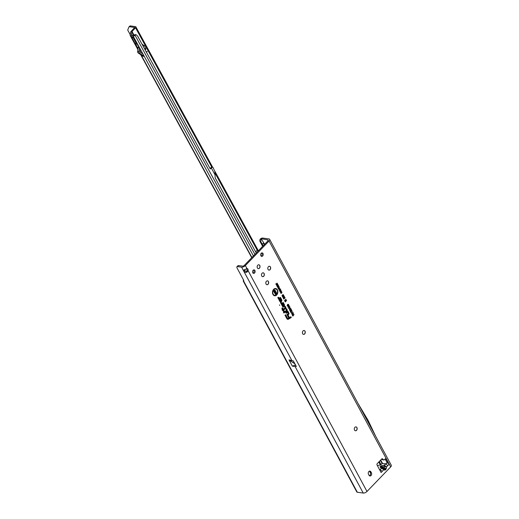 <?xml version="1.0" encoding="UTF-8"?>
<svg xmlns="http://www.w3.org/2000/svg" width="519" height="519" viewBox="0 0 519 519"><rect width="100%" height="100%" fill="white"/><g stroke="black" fill="none" stroke-linecap="round" stroke-linejoin="round"><path stroke-width="0.78" d="M381.42 468.307L384.611 470.117A1.693 1.155 -78.2 0 0 384.086 468.417L383.106 468.216A1.693 1.155 101.8 0 1 383.632 469.916L381.108 472.53L382.289 471.304L380.161 469.617L381.42 468.307A1.693 1.46 130.3 0 1 382.743 468.067L380.849 466.587L381.978 466.899A1.693 0.817 -100.6 0 1 382.107 465.627C380.297 466.062 379.72 466.659 380.382 467.424L381.42 468.307M384.611 470.117L385.747 469.721L386.344 468.32L384.086 468.417L381.699 467.184A1.693 1.46 130.3 0 0 380.382 467.424M355.937 426.89A1.953 1.427 -82.4 0 1 357.027 428.292A1.953 1.427 -82.4 0 1 356.43 430.322A1.953 1.427 -82.4 0 1 355.418 430.757M304.037 330.506A1.953 1.427 -82.4 0 1 305.133 331.907A1.953 1.427 -82.4 0 1 304.536 333.938A1.953 1.427 -82.4 0 1 303.518 334.372M269.439 266.247A1.953 1.427 -82.4 0 1 270.535 267.648A1.953 1.427 -82.4 0 1 269.932 269.679A1.953 1.427 -82.4 0 1 268.92 270.114M263.12 272.806A1.953 1.427 -82.4 0 1 264.216 274.201A1.953 1.427 -82.4 0 1 263.613 276.238A1.953 1.427 -82.4 0 1 262.601 276.672M258.793 264.774A1.953 1.427 -82.4 0 1 259.889 266.169A1.953 1.427 -82.4 0 1 259.292 268.206A1.953 1.427 -82.4 0 1 258.274 268.641M267.447 280.837A1.953 1.427 -82.4 0 1 268.537 282.239A1.953 1.427 -82.4 0 1 267.94 284.269A1.953 1.427 -82.4 0 1 266.928 284.704M279.735 305.419L279.462 304.913L279.735 305.419M276.517 294.662A3.25 2.368 97.6 0 0 276.257 289.161A3.25 2.368 97.6 0 0 273.818 289.647A3.25 2.368 97.6 0 0 272.929 293.527A3.25 2.368 97.6 0 0 275.427 295.33A3.25 2.368 97.6 0 0 276.517 294.662M276.16 289.109A3.335 2.433 97.6 0 0 276.063 289.051A3.335 2.433 97.6 0 0 273.565 289.55A3.335 2.433 97.6 0 0 272.65 293.533A3.335 2.433 97.6 0 0 275.213 295.382A3.335 2.433 97.6 0 0 275.323 295.356M276.692 294.987A3.665 2.673 97.6 0 0 277.697 290.608A3.665 2.673 97.6 0 0 274.875 288.57A3.665 2.673 97.6 0 0 273.649 289.33A3.665 2.673 97.6 0 0 273.941 295.532A3.665 2.673 97.6 0 0 276.692 294.987M273.85 295.48A3.581 2.614 97.6 0 0 276.432 294.889A3.581 2.614 97.6 0 0 277.438 290.679A3.581 2.614 97.6 0 0 274.772 288.603M285.398 308.39A0.701 0.513 97.6 0 0 285.534 307.404L285.054 306.969L285.216 308.247L283.089 309.499L282.232 308.357L282.907 309.609L282.453 309.869L283.017 309.817L283.705 311.095L283.205 309.707L285.281 308.487A0.701 0.513 97.6 0 0 285.398 308.39M285.541 308.649A1.038 0.759 97.6 0 0 285.742 307.19L285.34 306.45L284.665 306.846L285.132 307.942L283.186 309.084L282.518 307.832L281.843 308.228L282.518 309.48L282.07 309.746L283.608 311.51L284.282 311.115L283.595 309.83L285.359 308.792A1.038 0.759 97.6 0 0 285.541 308.649M283.504 311.316L283.958 311.05L283.27 309.772L285.119 308.682A0.954 0.694 97.6 0 0 285.431 308.357M285.554 307.443A0.954 0.694 97.6 0 0 285.463 307.216L285.119 306.573M286.735 310.09L286.65 310.712L283.815 312.399L286.637 311.011A0.701 0.513 97.6 0 0 286.89 309.927L286.287 309.259L286.501 310.258M286.494 310.466L283.426 312.269L283.828 313.015L286.722 311.316A1.038 0.759 97.6 0 0 287.098 309.713L286.572 308.734L285.898 309.129L286.507 310.453L283.497 312.334L283.925 312.607M283.724 312.827L286.482 311.205A0.954 0.694 97.6 0 0 286.786 310.881M286.91 309.966A0.954 0.694 97.6 0 0 286.825 309.739L286.352 308.863M288.493 313.353L288.408 313.976L287.292 314.644L288.395 314.267A0.701 0.513 97.6 0 0 288.648 313.191L287.831 311.672L286.203 312.626L287.76 311.99L288.259 313.521M288.246 313.723L286.903 314.52L287.305 315.267L288.473 314.579A1.038 0.759 97.6 0 0 288.856 312.976L287.928 311.257L285.82 312.503L286.222 313.249L287.662 312.406L288.285 313.567L286.968 314.585L287.403 314.851M287.202 315.078L288.233 314.469A0.954 0.694 97.6 0 0 288.545 314.138M288.668 313.223A0.954 0.694 97.6 0 0 288.583 313.002L287.714 311.387M369.372 471.181A1.953 1.427 -82.4 0 1 369.768 471.661L370.306 472.66A1.953 1.427 -82.4 0 1 369.93 475.398A1.953 1.427 -82.4 0 1 369.437 475.748M371.033 475.547A1.953 1.427 -82.4 0 1 369.963 475.975A1.953 1.427 -82.4 0 1 369.041 475.268L368.496 474.262A1.953 1.427 -82.4 0 1 368.477 472.115A1.953 1.427 -82.4 0 1 369.943 471.103A1.953 1.427 -82.4 0 1 370.871 471.803L371.409 472.809A1.953 1.427 -82.4 0 1 371.033 475.547M261.595 252.993A1.758 1.285 -82.4 0 1 261.563 255.841A1.758 1.285 -82.4 0 1 261.174 256.133M261.206 253.278A1.758 1.285 -82.4 0 1 262.166 252.896A1.758 1.285 -82.4 0 1 263.198 254.128A1.758 1.285 -82.4 0 1 262.666 255.99A1.758 1.285 -82.4 0 1 261.699 256.38A1.758 1.285 -82.4 0 1 260.674 255.14A1.758 1.285 -82.4 0 1 261.206 253.278M253.512 269.984A1.758 1.285 -82.4 0 1 253.48 272.838A1.758 1.285 -82.4 0 1 253.09 273.124M253.123 270.276A1.758 1.285 -82.4 0 1 254.083 269.886A1.758 1.285 -82.4 0 1 255.114 271.119A1.758 1.285 -82.4 0 1 254.582 272.981A1.758 1.285 -82.4 0 1 253.616 273.37A1.758 1.285 -82.4 0 1 252.591 272.131A1.758 1.285 -82.4 0 1 253.123 270.276M354.918 427.325A1.953 1.427 -82.4 0 1 355.989 426.897A1.953 1.427 -82.4 0 1 357.137 428.266A1.953 1.427 -82.4 0 1 356.54 430.335A1.953 1.427 -82.4 0 1 355.47 430.764A1.953 1.427 -82.4 0 1 354.328 429.395A1.953 1.427 -82.4 0 1 354.918 427.325M303.025 330.94A1.953 1.427 -82.4 0 1 304.095 330.512A1.953 1.427 -82.4 0 1 305.237 331.881A1.953 1.427 -82.4 0 1 304.647 333.951A1.953 1.427 -82.4 0 1 303.57 334.379A1.953 1.427 -82.4 0 1 302.428 333.01A1.953 1.427 -82.4 0 1 303.025 330.94M266.429 281.272A1.953 1.427 -82.4 0 1 267.499 280.844A1.953 1.427 -82.4 0 1 268.647 282.213A1.953 1.427 -82.4 0 1 268.051 284.282A1.953 1.427 -82.4 0 1 266.98 284.71A1.953 1.427 -82.4 0 1 265.838 283.342A1.953 1.427 -82.4 0 1 266.429 281.272M262.101 273.241A1.953 1.427 -82.4 0 1 263.172 272.812A1.953 1.427 -82.4 0 1 264.32 274.181A1.953 1.427 -82.4 0 1 263.723 276.251A1.953 1.427 -82.4 0 1 262.653 276.679A1.953 1.427 -82.4 0 1 261.511 275.304A1.953 1.427 -82.4 0 1 262.101 273.241M268.42 266.682A1.953 1.427 -82.4 0 1 269.491 266.253A1.953 1.427 -82.4 0 1 270.639 267.629A1.953 1.427 -82.4 0 1 270.042 269.698A1.953 1.427 -82.4 0 1 268.972 270.127A1.953 1.427 -82.4 0 1 267.83 268.751A1.953 1.427 -82.4 0 1 268.42 266.682M257.781 265.209A1.953 1.427 -82.4 0 1 258.851 264.781A1.953 1.427 -82.4 0 1 259.993 266.15A1.953 1.427 -82.4 0 1 259.403 268.219A1.953 1.427 -82.4 0 1 258.332 268.647A1.953 1.427 -82.4 0 1 257.184 267.272A1.953 1.427 -82.4 0 1 257.781 265.209M246.473 268.595A1.953 1.427 -82.4 0 1 247.025 270.561C246.746 271.755 246.084 271.794 245.039 270.684A1.953 0.947 44 0 1 244.455 269.595L244.443 269.556M267.862 239.908L260.785 238.656A1.953 0.941 151.7 0 1 262.737 238.065L268.848 238.883A2.926 1.408 151.7 0 1 269.646 239.337A2.926 1.408 151.7 0 1 269.056 240.991L245.357 265.572A2.926 1.408 151.7 0 1 241.601 267.149L237.54 266.604L238.532 265.579L242.587 266.124A1.304 0.629 151.7 0 0 244.254 265.423L267.953 240.848A1.304 0.629 151.7 0 0 268.219 240.109A1.304 0.629 151.7 0 0 267.862 239.908L268.187 240.518M385.104 458.997L387.031 462.565L387.998 462.468L385.812 463.83L382.821 463.499A0.973 0.467 -28.3 0 0 381.569 464.025L381.037 464.576A0.973 0.467 151.7 0 1 379.973 465.102L378.727 465.219A0.973 0.467 -28.3 0 0 377.67 465.751L377.534 465.887M381.731 458.971L382.386 459.652A0.973 0.714 97.6 0 0 382.724 459.834L383.826 459.983A0.973 0.714 97.6 0 0 384.358 459.769L385.169 458.926A0.973 0.714 -82.4 0 1 386.168 459.068L389.003 464.336L387.823 465.569L385.598 463.869M386.344 468.32L386.48 466.957L384.423 465.193A1.693 0.817 79.4 0 0 384.294 466.464L384.365 468.132L381.978 466.899L384.294 466.464M261.304 239.025L263.801 242.905L262.238 244.086L260.765 241.705L260.992 239.129L260.415 238.961L260.785 238.656M241.601 267.149L243.469 270.62L246.921 268.466A1.953 1.427 -82.4 0 1 246.992 268.472A1.953 1.427 -82.4 0 1 248.127 270.71C247.05 272.553 245.688 272.89 244.053 271.709A1.953 0.947 44 0 1 243.469 270.62L244.455 269.595M294.824 363.65L289.051 359.888L293.365 360.939L296.323 366.44A2.926 1.408 151.7 0 1 295.116 366.544L363.235 493.05A2.926 1.408 -28.3 0 0 366.991 491.474L390.69 466.892A2.926 1.408 -28.3 0 0 391.281 465.238L269.646 239.337M238.532 265.579A1.953 0.947 -136 0 0 237.936 265.734L236.949 266.753A1.953 0.947 -136 0 0 237.034 267.934L243.515 279.981A1.953 0.947 44 0 1 243.645 281.103L243.327 280.494A1.953 0.941 151.7 0 1 243.528 280.182L243.586 280.111M295.116 366.544L292.379 366.18L294.468 365.305L295.811 365.48M292.379 366.18L289.064 360.024L294.928 363.845M237.54 266.604A1.953 0.947 -136 0 0 236.949 266.753M243.242 281.038L356.806 491.954A1.953 0.941 -28.3 0 0 357.344 492.259L363.235 493.05M381.108 472.53L377.054 464.998A0.973 0.714 -82.4 0 1 377.242 463.636L381.757 458.945A0.973 0.714 -82.4 0 1 382.633 458.913L383.489 459.802A0.973 0.714 97.6 0 0 383.826 459.983M281.395 291.516L281.09 292.054L280.202 292.087L280.941 290.659L281.395 291.516L280.013 292.022M280.468 290.925L280.941 290.659L281.136 291.47M280.857 290.043L279.864 291.418L280.351 290.024L279.254 290.283L280.364 289.128L279.832 290.03L280.727 289.803L280.169 290.75L280.857 290.043M280.169 288.765L279.177 290.147L279.021 288.882L279.747 289.2L280.169 288.765M279.021 288.882L279.747 289.2M279.52 288.039L279.222 288.577L278.327 288.609L279.066 287.182L279.52 288.039L278.145 288.545M278.593 287.448L279.066 287.182L279.261 287.993M278.982 286.566L277.989 287.941L278.34 286.488L277.49 287.013L278.606 285.859L278.255 287.318L278.982 286.566M278.028 284.788L278.508 285.69L277.399 286.845L276.925 285.963L277.47 286.417L277.581 285.333L277.918 285.956L278.028 284.788M277.84 284.444L276.854 285.826L277.198 284.367L276.348 284.892L277.464 283.744L277.12 285.197L277.84 284.444M277.101 283.069L276.303 284.808L275.797 283.861L276.179 284.023L277.101 283.069M281.765 292.242L281.266 291.963L281.953 292.041L281.668 293.177L280.805 293.209L280.922 292.346L281 293.014L281.545 292.95L281.765 292.242L281.343 292.229M281.266 291.963L281.765 292.249M281.084 292.521L280.747 293.021L281.545 292.95M284.808 297.582L284.503 298.049L284.418 297.4L283.426 298.399L284.107 297.251L284.756 297.192L284.295 297.906M284.347 297.348L283.303 298.166M284.107 297.251L284.756 297.192L284.529 297.53M284.36 296.745L284.055 297.218L283.964 296.563L282.978 297.562L283.659 296.414L284.308 296.355L283.848 297.069M283.893 296.518L282.849 297.329M283.659 296.414L284.308 296.355L284.075 296.693M283.906 295.914L283.608 296.381L283.517 295.726L282.531 296.732L283.205 295.577L283.861 295.525L283.393 296.232M283.445 295.681L282.401 296.498M283.205 295.577L283.861 295.525L283.627 295.862M283.458 295.077L283.16 295.545L283.069 294.896L282.077 295.895L282.758 294.74L283.406 294.688L282.946 295.402M282.998 294.844L281.953 295.661M282.758 294.74L283.406 294.688L283.179 295.026M285.113 297.848L283.75 299.041L285.113 297.848M286.358 300.209L286.559 300.579L285.268 301.915L284.996 301.403L285.515 300.624L284.827 301.091L284.555 300.585L285.846 299.249L285.567 300.112L286.105 299.742L285.898 300.689L286.358 300.209M289.083 305.944L288.499 305.594L289.33 305.685L288.992 307.034L287.974 307.066L288.116 306.022L288.22 306.82L288.836 306.735L289.083 305.944L288.603 305.951M288.499 305.594L289.33 305.685L288.733 306.937L287.805 306.982M288.33 306.255L287.948 306.846L288.836 306.735M288.395 304.666L287.811 304.316L288.642 304.4L288.305 305.749L287.279 305.788L287.429 304.744L287.532 305.535L288.142 305.457L288.395 304.666L287.915 304.666M287.811 304.316L288.642 304.4L288.045 305.652L287.117 305.704M287.643 304.971L287.26 305.561L288.142 305.457M289.297 306.794L289.998 306.924L289.803 308.033L289.459 307.079L289.323 308.468L288.661 308.351L288.83 307.326L289.239 308.046L289.297 306.794L289.998 306.924L289.596 307.89M289.745 307.164L289.2 306.982L289.07 308.37L288.493 308.267M289.459 307.605L289.323 308.468L288.661 308.351M289.018 307.592L288.635 308.111L288.986 308.208M290.491 308.351L290.861 308.533L290.445 309.707L289.511 309.927L289.933 308.753L290.64 308.805M291.016 309.337L291.393 309.512L290.971 310.686L290.043 310.907L290.458 309.733L291.172 309.785M290.439 311.653L291.775 310.271L291.042 311.484L291.367 311.653L290.439 311.653M291.055 312.166L292.593 311.789L291.315 312.464L291.386 313.314L290.874 312.36L291.25 312.146M293.456 313.392L292.294 315.052L292.061 313.495L292.567 313.405L292.917 312.386L292.846 313.813L293.456 313.392M294.039 314.475L292.878 316.136L292.34 315.137L292.593 314.884L292.969 315.584L293.164 314.443L293.488 315.046L294.039 314.475M282.874 304.659L281.583 304.64L282.583 306.502A1.473 1.07 97.6 0 0 282.985 306.93A1.473 1.07 97.6 0 0 284.289 306.444A1.473 1.07 97.6 0 0 284.373 304.647L283.186 302.447L281.785 303.271L281.214 302.305L280.539 302.7L281.142 303.823A1.038 0.759 97.6 0 0 282.031 304.115L282.913 303.596L283.802 305.237A0.532 0.389 -82.4 0 1 283.153 305.912L282.874 304.659L281.616 304.698M280.143 299.593L278.852 299.567L279.858 301.429A1.473 1.07 97.6 0 0 280.254 301.863A1.473 1.07 97.6 0 0 281.558 301.377A1.473 1.07 97.6 0 0 281.642 299.58L280.455 297.381L279.053 298.204L278.482 297.231L277.808 297.634L278.418 298.756A1.038 0.759 97.6 0 0 279.3 299.048L280.189 298.522L281.071 300.17A0.532 0.389 -82.4 0 1 280.422 300.838L280.143 299.593L278.885 299.632M288.46 319.172L291.295 317.505L290.887 316.759L289.453 317.602L288.246 315.364L287.571 315.766L288.778 317.998L288.227 318.322A0.934 0.681 -82.4 0 1 287.429 318.063L285.671 314.793L284.996 315.189L286.864 318.653A1.875 1.369 97.6 0 0 287.37 319.198A1.875 1.369 97.6 0 0 288.46 319.172L291.295 317.505M276.679 293.092L276.906 293.514L275.615 294.857L275.771 293.274L275.122 293.942L274.895 293.52L276.186 292.178L276.043 293.748L276.679 293.092M275.115 290.186L275.342 290.614L274.051 291.95L273.429 290.796L273.734 290.478L274.129 291.217L273.967 290.387L274.272 290.069L274.616 290.711L275.115 290.186M275.005 291.146L275.784 291.38L275.641 292.606L275.239 291.568L275.18 292.988L274.473 292.774L274.583 291.672L274.934 292.58L275.226 291.01M275.472 291.691L274.979 291.47L274.921 292.891L274.304 292.69M274.921 292.891L274.473 292.774M366.991 491.474L248.127 270.71L247.025 270.561M287.279 319.14A1.784 1.304 97.6 0 0 288.214 319.062M287.967 318.407A1.025 0.746 -82.4 0 1 287.156 318.089L285.45 314.923M289.453 317.602L288.026 315.494M290.971 317.44L290.672 316.882M289.252 317.823L290.789 317.167L289.349 318.017L288.149 315.779L287.643 315.831L289.167 318.128L288.311 318.627A1.278 0.928 -82.4 0 1 287.571 318.647A1.278 0.928 -82.4 0 1 287.228 318.277L285.379 315.072L285.067 315.254L286.793 318.465A1.622 1.187 97.6 0 0 287.909 319.029A1.622 1.187 97.6 0 0 288.019 318.99M288.843 318.063L288.071 318.523A1.187 0.869 -82.4 0 1 287.481 318.582M285.067 315.254L287.065 318.439A1.538 1.122 97.6 0 0 288.123 318.971A1.538 1.122 97.6 0 0 288.376 318.867L290.789 317.167M287.643 315.831L289.167 318.128M286.118 313.061L287.662 312.406M287.539 312.12L288.22 313.379M287.831 311.672L285.885 312.568L286.319 312.84M286.968 314.585L287.292 314.644M286.475 309.149L285.963 309.194L286.462 310.115M285.963 309.194L286.287 309.259M280.688 301.033A0.623 0.454 -82.4 0 1 280.15 300.864L279.89 299.651M280.305 300.417L280.656 300.533M279.903 300.41L280.254 300.527M278.606 298.996A0.954 0.694 97.6 0 0 279.06 298.938L280.189 298.522M279.034 298.204L278.262 297.361M281.48 299.891A1.382 1.012 97.6 0 0 281.369 299.606L280.241 297.51M280.163 301.798A1.382 1.012 97.6 0 0 281.292 301.292M279.78 300.242L280.15 300.19L279.358 299.917L280.059 301.221A1.135 0.824 97.6 0 0 281.434 299.794L280.357 297.796L278.898 298.509L278.385 297.647L278.619 298.542A0.701 0.513 97.6 0 0 279.222 298.736L280.286 298.114L281.279 299.956A0.869 0.636 -82.4 0 1 280.221 301.052L279.747 300.183L280.15 300.19M280.065 298.243L281.006 299.982A0.785 0.571 -82.4 0 1 281.077 300.183M280.98 300.903A0.785 0.571 -82.4 0 1 280.364 301.241M278.385 297.647L277.879 297.698L278.346 298.568A0.791 0.577 97.6 0 0 279.001 298.801M280.357 297.796L278.807 298.425M280.007 299.93L279.008 299.794L279.786 301.241A1.22 0.889 97.6 0 0 280.623 301.669A1.22 0.889 97.6 0 0 280.734 301.63M279.008 299.794L279.358 299.917M283.413 306.106A0.623 0.454 -82.4 0 1 282.881 305.938L282.621 304.718M283.03 305.483L283.38 305.607M282.634 305.477L282.985 305.6M281.337 304.063A0.954 0.694 97.6 0 0 281.791 304.004L282.913 303.596M281.765 303.271L280.993 302.434M284.211 304.958A1.382 1.012 97.6 0 0 284.094 304.672L282.965 302.577M282.894 306.865A1.382 1.012 97.6 0 0 284.023 306.359M282.511 305.315L282.874 305.256L282.089 304.984L282.79 306.288A1.135 0.824 97.6 0 0 284.165 304.861L283.089 302.862L281.629 303.576L281.116 302.713L281.35 303.615A0.701 0.513 97.6 0 0 281.947 303.81L283.011 303.18L284.01 305.023A0.869 0.636 -82.4 0 1 282.946 306.126L282.479 305.25L282.874 305.256M282.797 303.31L283.731 305.049A0.785 0.571 -82.4 0 1 283.809 305.25M283.711 305.97A0.785 0.571 -82.4 0 1 283.095 306.307M281.116 302.713L280.604 302.765L281.077 303.634A0.791 0.577 97.6 0 0 281.726 303.868M283.089 302.862L281.538 303.492M282.738 304.997L281.739 304.867L282.518 306.314A1.22 0.889 97.6 0 0 283.355 306.735A1.22 0.889 97.6 0 0 283.465 306.697M281.739 304.867L282.089 304.984M280.604 302.765L280.928 302.824M283.186 309.084L282.297 307.962M283.27 309.772L283.595 309.83M283.958 311.05L284.282 311.115M282.368 310.304L282.92 310.232M282.414 308.247L281.908 308.292L282.57 310.083M285.119 307.949L282.991 309.305M285.242 306.859L284.736 306.911L285.145 307.735M282.797 309.947L283.705 311.095M282.583 309.545L282.907 309.609M281.908 308.292L282.232 308.357M276.491 293.28L275.492 294.623M276.043 293.748L276.413 292.599M275.771 293.274L274.999 293.715M274.934 290.381L273.928 291.723M274.616 290.711L274.084 290.264M274.129 291.217L273.545 290.672M275.784 291.38L275.433 292.45M274.823 291.185L275.511 291.406M274.83 292.067L274.499 292.482M275.31 291.607L274.979 291.47L275.31 291.607M293.851 314.663L292.755 315.902M293.488 315.046L292.982 314.637M292.969 315.584L292.405 315.072M293.274 313.58L292.171 314.819M293.092 312.717L292.638 313.152L292.924 313.95M292.911 313.217L292.846 313.813M291.925 314.177L292.385 314.501L292.508 313.898L291.963 313.697L292.385 314.501M292.34 313.813L291.963 313.697L292.34 313.813M291.315 312.464L290.971 312.354L291.263 313.08M292.593 311.789L290.971 312.354M291.107 311.919L290.368 311.737M291.367 311.653L290.88 311.789M291.042 311.484L290.666 311.517L291.023 311.64M291.931 310.563L290.666 311.517M290.899 309.376L290.718 310.589L289.874 310.823M289.972 310.609L291.12 309.713M290.361 309.927L291.159 309.746L290.277 310.673L290.99 309.661M290.004 310.699L290.815 310.394M290.374 308.396L290.186 309.609L289.343 309.843M289.446 309.629L290.595 308.727M289.836 308.948L290.627 308.766L289.745 309.694L290.458 308.682M289.472 309.72L290.283 309.408M289.109 306.826L289.725 306.95M289.576 307.079L289.2 306.982L289.576 307.079M288.227 304.582L287.727 304.517L288.227 304.582M287.26 305.561L287.961 305.496L287.26 305.561M287.675 304.322L288.369 304.426M288.914 305.86L288.421 305.801L288.914 305.86M287.948 306.846L288.648 306.774L287.948 306.846M288.363 305.607L289.057 305.71M286.177 300.397L285.145 301.682M285.898 300.689L286.293 300.092M285.567 300.112L286.04 299.619M285.515 300.624L284.717 300.897M284.899 297.984L283.646 298.847M282.57 294.779L283.134 294.714M283.024 295.616L283.582 295.545M283.471 296.453L284.036 296.381M283.919 297.29L284.483 297.218M281.577 292.178L281.149 292.126L281.577 292.178M280.747 293.021L281.35 292.963L280.747 293.021M281.668 293.177L280.617 293.144M281.103 291.957L281.694 292.048M276.932 283.244L276.024 284.211L276.192 284.6M276.179 284.023L275.823 283.835M277.678 284.62L276.737 285.619M277.581 283.958L277.172 284.315M277.198 284.367L276.361 284.912M277.86 284.963L278.229 285.651L277.289 286.631M277.918 285.956L277.418 285.508M277.47 286.417L276.951 285.937M279.105 286.793L277.879 287.734M278.722 286.079L278.314 286.43M278.34 286.488L277.496 287.026M278.521 287.961L278.268 288.415L278.904 288.363L278.268 288.415L278.262 287.909L279.092 287.565L278.262 287.909M279.099 288.35L278.521 288.408L279.099 288.35L279.28 287.63L278.716 287.682L279.28 287.63M280.292 288.992L279.066 289.939M278.826 288.895L279.365 288.973M278.865 289.485L279.248 289.725L279.43 289.161L278.904 289.031L279.248 289.725M279.241 289.089L278.904 289.031L279.241 289.089M280.98 290.27L279.754 291.211M280.169 290.75L279.786 290.99M280.727 289.803L280.331 289.985M279.832 290.03L280.487 289.355M280.351 290.024L279.313 290.393M280.39 291.438L280.137 291.892L280.779 291.84L280.137 291.892L280.137 291.386L280.967 291.042L280.137 291.386M280.974 291.827L280.396 291.886L280.974 291.827L281.149 291.107L280.584 291.159L281.149 291.107M262.653 246.343L260.038 241.484A1.953 1.544 -73.1 0 1 260.415 238.961M263.165 245.811L262.238 244.086M380.985 464.628L379.298 461.495M380.557 464.92A1.953 1.544 -73.1 0 1 380.051 464.375L378.786 462.027M245.039 270.684L244.053 271.709L291.723 360.244M243.469 270.62L243.658 270.133M243.703 280.422L243.327 280.494L243.645 281.103L357.344 492.259M357.948 403.334L368.153 420.468L375.717 436.33M294.468 365.305L295.48 364.876M379.493 469.526L380.161 469.617M380.18 469.838L380.265 470.733M384.501 466.763L386.48 466.957L389.003 464.336M387.674 463.052L387.051 462.831L386.882 463.383M145.028 49.655L145.625 48.831L145.112 47.605L145.82 48.624A0.487 0.357 97.6 0 1 145.735 49.311L145.164 49.908M131.378 34.909L133.934 35.26L134.57 34.89A1.304 1.025 -73.1 0 1 135.498 34.643L136.263 34.877A1.304 1.025 -73.1 0 1 136.614 35.084L137.593 36.064L210.227 168.844L212.277 167.254L212.946 167.339L214.898 171.517L215.138 177.167A2.601 2.057 106.9 0 0 215.443 178.38L256.256 252.98M132.481 37.66L132.611 37.673A1.953 1.427 -82.4 0 1 132.481 37.66A1.953 1.427 -82.4 0 1 131.567 36.966L137.204 47.281A10.899 7.954 -82.4 0 1 135.822 42.493L133.24 37.764M130.23 34.682L127.719 30.083L128.816 27.196A2.601 1.252 43.6 0 1 128.952 26.982A2.601 1.252 43.6 0 1 129.744 26.774L134.726 27.481L131.125 31.387A2.277 1.103 -28.7 0 0 130.613 32.275L130.146 35.201A1.628 0.791 -28.7 0 0 130.191 35.493A1.628 0.791 -28.7 0 0 130.632 35.746L133.149 36.083A1.628 0.791 -28.7 0 0 135.089 35.344L135.336 35.123A1.304 1.025 -73.1 0 1 136.263 34.877M131.567 36.966L133.37 37.212L139.014 47.521L137.204 47.281M139.981 50.862L140.947 52.62M139.423 47.605L144.237 56.396A0.649 0.474 97.6 0 0 144.081 56.221L139.507 53.152A1.628 1.187 -82.4 0 1 138.936 51.537L139.442 47.696L138.099 47.424L139.442 47.696M131.32 34.812L131.787 31.886L133.61 35.214M146.533 52.4L147.247 51.316L146.397 52.153M142.18 44.446A0.487 0.357 -82.4 0 1 142.427 44.478L144.918 46.152L142.388 44.822M255.64 251.858L257.21 250.203L214.989 173.015M134.058 35.247L132.008 31.503L135.543 27.786A1.628 0.791 151.3 0 0 135.868 26.858A1.628 0.791 151.3 0 0 135.427 26.605L130.535 25.95L129.744 26.774M210.033 168.48L211.629 167.06A0.649 0.513 -73.1 0 1 212.096 166.936L212.699 167.118M258.215 250.943L257.21 250.203M142.264 44.433A0.487 0.357 -82.4 0 1 142.336 44.465L144.795 46.444M145.132 49.837L145.644 49.299A0.487 0.357 97.6 0 0 145.735 48.617L145.275 47.625M146.494 52.335L147.201 51.316M132.008 31.503A0.973 0.474 -28.7 0 0 131.787 31.886M211.629 167.06L212.946 167.339M215.1 174.929L211.402 168.169M129.607 26.365A2.601 1.252 43.6 0 1 129.737 26.151A2.601 1.252 43.6 0 1 130.535 25.95M142.881 53.924L139.994 51.984L140.221 49.058M144.237 56.396L142.913 56.221A0.649 0.474 97.6 0 0 142.757 56.046L138.19 52.977A1.628 1.187 -82.4 0 1 137.613 51.362L138.119 47.521M135.822 42.493A10.899 7.954 -82.4 0 1 135.777 41.604M138.69 38.062A2.277 1.661 97.6 0 0 138.106 37.005M382.042 468.54A1.693 0.772 -62.6 0 1 382.814 468.112L382.743 468.067M385.747 469.721A1.693 0.817 -136 0 0 384.449 468.449M382.107 465.627L384.423 465.193L385.688 463.882M264.58 244.345L263.801 242.905M263.412 243.048L264.281 244.657M382.581 463.499L380.712 460.029M390.69 466.892L269.056 240.991M245.357 265.572L246.921 268.466M370.871 471.803L369.768 471.661M371.409 472.809L370.306 472.66M386.168 459.068L385.163 458.932M383.489 459.802L382.386 459.652M382.633 458.913L381.919 458.815M260.038 241.484L260.765 241.705M380.051 464.375L380.959 464.648M380.414 460.34L382.179 463.616M253.415 255.925L133.149 36.083M130.632 35.746L137.918 49.058M141.142 54.962L251.923 257.469M211.7 167.008L135.543 27.786M254.907 254.375L135.089 35.344M210.189 168.772L210.591 168.896M134.57 34.89L135.336 35.123M138.19 52.977L139.507 53.152M142.757 56.046L144.081 56.221M137.613 51.362L138.936 51.537M380.083 470.629L380.206 470.091M258.365 250.787L214.879 171.289M212.576 167.086L135.868 26.858M130.191 35.493L137.853 49.513M140.662 54.638L251.728 257.677M129.737 26.151L128.952 26.982"/></g></svg>
